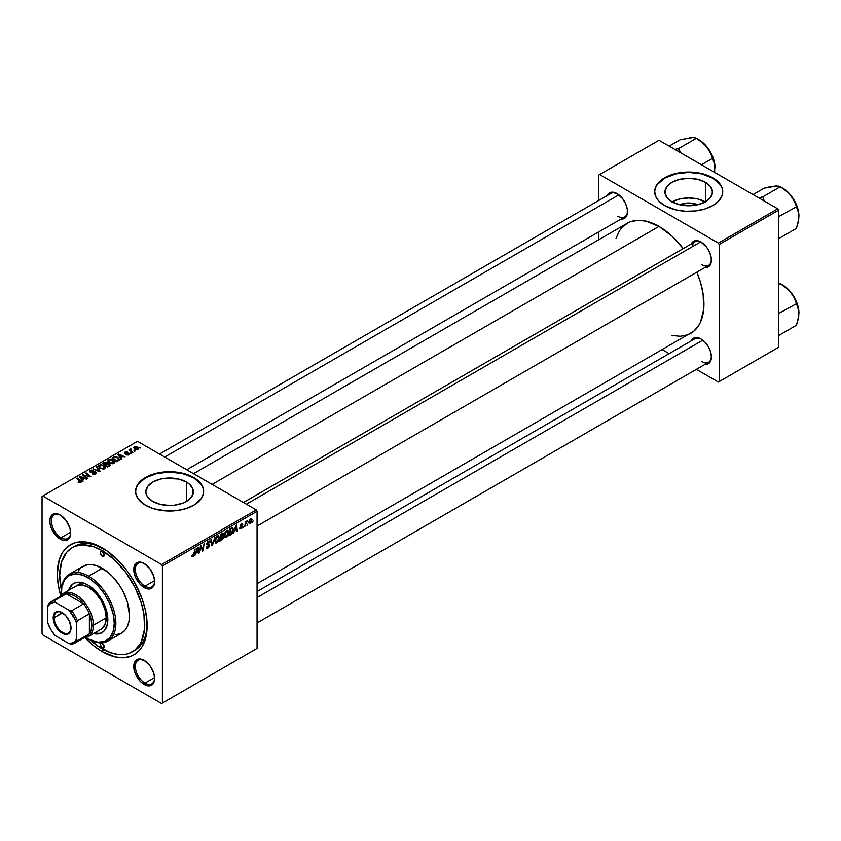 <?xml version="1.0" encoding="UTF-8"?>
<svg xmlns="http://www.w3.org/2000/svg" width="841" height="841" viewBox="0 0 841 841"><rect width="100%" height="100%" fill="white"/><g stroke="black" fill="none" stroke-linecap="round" stroke-linejoin="round"><path stroke-width="1.26" d="M679.623 204.741A15.064 8.704 180 0 1 697.767 204.741L688.695 202.996L679.623 204.741M705.315 201.872A23.779 13.729 0 0 0 672.075 201.872M705.515 182.339L705.515 201.756L697.799 204.731L688.695 205.782L679.591 204.731L671.875 201.756A23.779 13.729 180 0 1 664.916 192.053A23.779 13.729 180 0 1 679.591 179.364A23.779 13.729 180 0 1 705.515 182.339L710.666 186.797L712.474 192.053L710.666 197.309L705.515 201.756L705.515 182.339A23.779 13.729 180 0 1 712.474 192.053A23.779 13.729 180 0 1 697.799 204.731A23.779 13.729 180 0 1 671.875 201.756L666.724 197.309L664.916 192.053L666.724 186.797L671.875 182.339L679.591 179.364L688.695 178.324L697.799 179.364L705.515 182.339M722.734 191.864A34.039 19.648 0 0 0 712.758 178.155L712.758 177.787A34.039 19.648 180 0 1 722.734 191.685A34.039 19.648 180 0 1 701.72 209.84A34.039 19.648 180 0 1 664.621 205.572L675.67 209.84L685.362 211.238L695.339 210.954L704.737 209.01L712.758 205.572L718.719 200.946L722.083 195.511L722.734 191.685L722.083 187.848L718.719 182.413L715.008 179.217L707.607 175.338L701.72 173.519L692.027 172.121L685.362 172.121L672.653 174.35L664.621 177.787L660.395 180.762L657.252 184.158L655.307 187.848L654.655 191.685L656.117 197.383L658.671 200.946L664.621 205.572A34.039 19.648 180 0 1 654.655 191.685A34.039 19.648 180 0 1 675.67 173.519A34.039 19.648 180 0 1 712.758 177.787L712.758 178.155A34.039 19.648 0 0 0 675.817 173.856A34.039 19.648 0 0 0 654.655 191.864M152.799 501.446A23.779 13.729 180 0 1 145.829 491.743A23.779 13.729 180 0 1 160.515 479.055A23.779 13.729 180 0 1 186.429 482.03L186.429 501.446L182.823 503.16L174.255 505.21L169.609 505.473L160.515 504.421L152.799 501.446L147.638 496.989L146.292 494.413L145.829 491.743L147.638 486.487L152.799 482.03L160.515 479.055L164.973 478.277L178.713 479.055L186.429 482.03L189.383 484.111L192.936 489.063L192.936 494.413L189.383 499.365L186.429 501.446L186.429 482.03A23.779 13.729 180 0 1 193.398 491.743A23.779 13.729 180 0 1 178.713 504.421A23.779 13.729 180 0 1 152.799 501.446M203.648 491.554A34.039 19.648 0 0 0 193.682 477.846L193.682 477.478A34.039 19.648 180 0 1 203.648 491.365A34.039 19.648 180 0 1 182.644 509.52A34.039 19.648 180 0 1 145.546 505.262L153.567 508.7L166.276 510.929L176.253 510.645L185.661 508.7L193.682 505.262L201.062 498.892L203.49 493.299L202.996 487.538L201.062 483.848L195.921 478.897L191.212 476.174L182.644 473.21L172.952 471.812L166.276 471.812L153.567 474.04L148.016 476.174L141.309 480.453L138.166 483.848L135.737 489.441L135.737 493.299L138.166 498.892L145.546 505.262A34.039 19.648 180 0 1 135.58 491.365A34.039 19.648 180 0 1 156.584 473.21A34.039 19.648 180 0 1 193.682 477.478L193.682 477.846A34.039 19.648 0 0 0 156.741 473.546A34.039 19.648 0 0 0 135.58 491.554M144.589 660.637A13.614 7.863 -120 0 0 135.359 666.64A13.614 7.863 -120 0 0 144.988 683.092L144.179 684.479A14.749 8.515 60 0 1 133.751 666.408A14.749 8.515 60 0 1 144.179 660.395L138.387 659.071L135.506 660.732L133.95 664.18L133.95 668.879L135.506 674.114L140.195 681.252L144.179 684.479L149.971 685.793L151.559 685.205L153.819 682.608L154.607 678.456L153.819 673.389L149.971 665.767L144.179 660.395A14.749 8.515 60 0 1 154.607 678.456A14.749 8.515 60 0 1 144.179 684.479L144.988 683.092A13.614 7.863 60 0 1 136.084 671.086A13.614 7.863 60 0 1 138.176 660.174A13.614 7.863 60 0 1 144.589 660.637M60.668 515.281A13.614 7.863 -120 0 0 51.438 521.283A13.614 7.863 -120 0 0 61.067 537.735L60.258 539.123A14.749 8.515 60 0 1 49.829 521.063A14.749 8.515 60 0 1 60.258 515.039L56.273 513.651L52.888 514.303L50.029 518.823L50.029 523.523L51.585 528.768L56.273 535.906L62.297 540.069L66.061 540.437L67.637 539.859L69.898 537.252L70.697 533.099L69.898 528.032L66.061 520.411L60.258 515.039A14.749 8.515 60 0 1 70.697 533.099A14.749 8.515 60 0 1 60.258 539.123L61.067 537.735A13.614 7.863 60 0 1 52.174 525.741A13.614 7.863 60 0 1 54.255 514.829A13.614 7.863 60 0 1 60.668 515.281M144.589 563.733A13.614 7.863 -120 0 0 135.359 569.735A13.614 7.863 -120 0 0 144.988 586.188L144.179 587.575A14.749 8.515 60 0 1 133.751 569.515A14.749 8.515 60 0 1 144.179 563.491L140.195 562.103L136.81 562.755L133.95 567.276L133.95 571.975L135.506 577.22L140.195 584.358L146.218 588.521L149.971 588.889L151.559 588.301L153.819 585.704L154.607 581.552L153.819 576.484L149.971 568.863L144.179 563.491A14.749 8.515 60 0 1 154.607 581.552A14.749 8.515 60 0 1 144.179 587.575L144.988 586.188A13.614 7.863 60 0 1 136.084 574.193A13.614 7.863 60 0 1 138.176 563.281A13.614 7.863 60 0 1 144.589 563.733M70.665 532.195L61.067 537.735L70.665 532.195M154.586 677.541L144.988 683.092L154.586 677.541M154.586 580.647L144.988 586.188L154.586 580.647M243.448 502.498L694.96 241.819A13.614 7.863 60 0 1 701.383 242.271A13.614 7.863 -120 0 0 692.217 246.781M691.323 243.922A14.749 8.515 60 0 1 700.973 242.029L695.171 240.715L692.301 242.376L691.323 243.922M607.402 195.469A14.749 8.515 60 0 1 617.052 193.577L611.26 192.263L608.379 193.924L607.402 195.469M700.973 338.934L695.171 337.619L693.594 338.198L691.323 340.826A14.749 8.515 60 0 1 700.973 338.934L700.973 338.934A14.749 8.515 60 0 1 711.402 356.994L710.603 351.927L708.343 346.713L704.958 342.15L700.973 338.934M61.372 589.783A60.132 34.723 60 0 1 72.158 547.68L74.565 546.293A60.132 34.723 60 0 1 103.443 548.605A60.132 34.723 -120 0 0 73.388 547.028M102.224 651.638A63.538 36.689 60 0 1 85.004 637.741L93.456 645.583L102.224 651.638L115.259 656.937L123.396 657.736L130.723 656.316L133.992 654.782L139.574 650.146L141.845 647.086L145.22 639.644L146.933 630.655L146.933 620.49L145.22 609.525L141.845 598.182L133.992 581.415L127.18 571.028L119.411 561.756L106.628 550.676L93.456 543.812L85.025 541.898L77.256 542.214L73.724 543.202L67.49 546.797L62.602 552.421L59.227 559.875L57.293 573.814L58.155 584.442L60.72 595.67A63.538 36.689 60 0 1 102.224 547.88L102.224 547.88A63.538 36.689 60 0 1 147.154 625.693A63.538 36.689 60 0 1 102.224 651.638L103.432 649.536L102.224 651.638M193.525 473.672L627.239 223.275A63.538 36.689 -120 0 1 659.008 226.418L672.054 236.184L683.228 248.589A63.538 36.689 -120 0 0 659.008 226.418L212.132 484.416L659.008 226.418L645.972 221.12L637.835 220.321L630.508 221.74L627.239 223.275L621.657 227.911L619.386 230.97L616.011 238.413M672.054 335.475L680.19 336.284L687.507 334.855L690.776 333.32A63.538 36.689 -120 0 0 696.853 272.179L700.521 282.408L703.076 293.614L703.717 309.194L700.521 322.114L698.629 325.635L693.741 331.259L257.062 583.728M257.062 591.538L694.96 338.723A13.614 7.863 60 0 1 701.383 339.175M159.527 454.045L611.05 193.367A13.614 7.863 60 0 1 617.462 193.829M42.05 496.463L42.05 633.567L42.05 496.463L42.849 496.001L137.525 441.346L256.263 509.898L161.588 564.553L42.849 496.001L161.588 564.553L162.397 565.94L162.397 703.055L257.062 648.39L257.062 511.286L162.397 565.94L162.397 703.055L161.588 703.518L42.849 634.966L42.05 633.567L42.849 634.966L161.588 703.518L162.397 703.055L257.062 648.39L161.588 703.518L257.062 648.39L257.062 511.286L256.263 509.898L257.062 511.286L162.397 565.94L161.588 564.553L256.263 509.898L137.525 441.346L42.05 496.463M228.689 532.321L227.543 536.19L224.989 537.609L224.326 535.423L225.42 531.901L227.606 530.314L228.689 532.321L228.006 530.429L226.755 530.555L225.083 532.5L224.316 535.812L225.041 537.641L226.24 537.504L224.358 536.411L226.24 537.504L228.689 532.321L228.048 531.954L228.689 532.321M234.607 530.818L233.283 533.352L235.89 525.362L236.605 524.952L237.372 530.986L236.784 531.333L236.594 529.672L234.607 530.818L236.594 529.672L236.784 531.333L237.372 530.986L236.605 524.952L235.89 525.362L233.283 533.352L234.607 530.818M193.083 556.647L192.074 556.605L191.979 555.26L192.568 554.839L192.873 555.954L193.598 555.344L195.154 548.889L194.071 555.502L193.083 556.647L194.46 554.04L195.154 548.889L193.115 555.869L192.568 554.839L191.979 555.26L193.083 556.647L191.937 555.88M209.651 545.178L208.557 547.596L206.56 548.279L206.15 546.902L206.739 546.492L207.632 547.459L209.052 545.82L208.883 545.063L206.833 544.39L207.706 541.646L208.946 540.952L209.829 541.467L209.945 542.277L209.367 542.687L208.494 541.867L207.317 543.454L209.293 544.138L209.651 545.178L207.317 543.454L208.295 541.972L209.945 542.277L209.472 541.026L208.305 541.205L206.739 543.833L209.073 545.567L207.937 547.312L206.886 547.354L206.739 546.492L206.15 546.902L206.623 548.321L207.895 548.101L206.161 547.092L207.895 548.101L209.651 545.178L206.76 543.496L209.651 545.178M214.907 537.483L212.447 545.378L211.701 545.809L210.849 539.827L211.438 539.48L212.174 544.611L214.907 537.483L212.174 544.611L211.438 539.48L210.849 539.827L211.701 545.809L212.447 545.378L211.575 544.873L212.447 545.378L214.907 537.483M219.354 537.714L218.208 541.583L215.653 543.002L214.991 540.816L216.084 537.294L218.271 535.696L219.354 537.714L218.671 535.822L217.42 535.948L215.748 537.883L214.981 541.205L215.706 543.034L216.904 542.887L215.023 541.804L216.904 542.887L219.354 537.714L218.713 537.346L219.354 537.714M253.109 520.978L252.395 522.324L253.109 520.978M223.517 536.979L222.035 536.127L223.517 536.979L223.065 538.639L219.648 541.226L220.594 534.193L223.412 533.257L222.812 536.074L223.517 536.979L222.812 536.074L223.59 534.046L222.812 533.026L220.594 534.193L219.648 541.226L221.898 539.922L221.236 539.544L221.898 539.922L223.517 536.979L222.812 536.074M196.163 553.01L194.849 555.544L197.456 547.554L198.171 547.144L198.939 553.178L198.35 553.525L198.161 551.864L196.163 553.01L198.161 551.864L198.35 553.525L198.939 553.178L198.171 547.144L197.456 547.554L194.849 555.544L196.163 553.01M200.705 548.206L199.517 552.852L200.473 545.809L201.094 545.452L202.702 550.025L204.069 543.728L203.123 550.771L202.513 551.118L200.894 546.566L200.705 548.206L200.894 546.566L202.513 551.118L203.123 550.771L204.069 543.728L202.702 550.025L201.094 545.452L200.473 545.809L199.517 552.852L200.705 548.206L200.19 547.901L200.705 548.206M241.094 528.926L239.748 528.59L240.284 527.622L240.904 528.421L241.882 527.318L240.4 526.508L240.295 525.31L241.199 523.996L242.481 523.712L242.765 524.511L241.493 524.406L240.799 525.383L242.408 526.34L242.05 528.032L241.094 528.926L242.481 526.76L240.799 525.457L241.409 524.448L242.765 524.511L241.441 523.848L240.211 525.888L241.893 527.149L241.125 528.316L239.706 528.043L241.094 528.926L239.706 528.137M231.548 534.203L228.983 535.833L229.929 528.8L232.368 527.633L233.272 529.136L232.642 532.532L231.548 534.203L233.283 529.525L232.053 527.664L229.929 528.8L228.983 535.833L230.644 534.876L229.992 534.498L231.548 534.203M252.027 519.696L251.028 522.902L249.167 523.691L248.915 521.515L249.83 519.275L251.259 518.329L252.016 519.349L250.671 518.519L248.82 522.587L250.208 523.659L248.831 522.871L250.208 523.659L252.027 519.696L251.322 519.296L252.027 519.696M247.717 524.09L247.002 525.436L247.717 524.09M245.625 524.342L244.742 526.739L245.435 521.62L246.024 521.283L245.877 522.345L247.212 520.684L245.625 524.342L247.212 520.684L245.877 522.345L246.024 521.283L245.435 521.62L244.742 526.739L245.625 524.342L245.109 524.038L245.625 524.342M243.774 526.371L243.06 527.706L243.774 526.371M131.322 453.257L130.061 453.068L131.322 453.257M135.264 450.986L133.992 450.787L135.264 450.986M113.998 463.349L114.797 461.856L112.957 459.922L110.108 459.323L108.037 460.395L109.015 462.655L112.358 463.769L113.998 463.349L114.828 462.13L113.178 460.048L108.741 459.733L107.921 461.183L109.635 463.055L113.998 463.349M121.598 458.881L120.757 457.599L122.744 456.442L125.057 456.884L118.665 454.077L117.95 454.497L120.967 459.239L121.598 458.881L120.757 457.599L122.744 456.442L125.057 456.884L118.665 454.077L117.95 454.497L120.967 459.239L121.598 458.881M107.606 463.622L107.017 462.382L107.017 464.348L107.017 462.382L104.967 462.098L104.095 463.254L104.095 462.497L102.665 463.328L107.322 467.112L110.076 465.367L109.751 464.085L107.606 463.622L106.071 462.045L102.665 463.328L107.322 467.112L110.213 464.947L107.722 463.265M100.132 471.265L96.967 466.608L96.337 466.976L99.049 470.971L92.909 468.952L99.385 471.696L100.132 471.265L96.967 466.608L96.337 466.976L99.049 470.971L92.909 468.952L99.385 471.696L100.132 471.265M80.831 482.492L80.631 480.789L80.631 482.597L80.631 480.789L77.214 478.014L77.214 478.834L77.214 478.014L76.626 478.361L79.927 481.041L80.21 482.745L80.21 482.093L78.938 482.051L78.938 482.671L78.497 481.735L78.444 482.44L80.284 482.723L81.335 481.641L77.214 478.014L76.626 478.361L80.473 481.62L78.087 482.208L80.831 482.492L81.356 481.809M87.79 478.392L83.816 475.197L90.807 476.658L86.139 472.863L85.54 473.21L89.524 476.405L82.544 474.944L87.201 478.739L87.79 478.392L83.816 475.197L90.807 476.658L86.139 472.863L85.54 473.21L89.524 476.405L82.544 474.944L87.201 478.739L87.79 478.392M83.154 481.073L82.313 479.791L84.31 478.634L86.612 479.076L80.231 476.269L79.517 476.689L82.523 481.43L83.154 481.073L82.313 479.791L84.31 478.634L86.612 479.076L80.231 476.269L79.517 476.689L82.523 481.43L83.154 481.073M95.643 473.946L96.452 472.968L95.622 471.896L90.492 471.549L91.164 470.655L93.393 470.277L91.038 470.066L89.63 471.002L90.849 472.4L95.327 472.4L94.707 473.704L92.005 473.851L94.318 474.398L96.452 472.905L95.758 471.969L90.765 471.79L90.933 470.771L93.572 470.371L90.302 470.371L89.556 471.286L90.218 472.148L95.233 472.337L95.033 473.546L92.005 473.851L95.643 473.946M104.662 468.742L105.461 467.249L103.622 465.315L100.773 464.716L98.702 465.788L99.68 468.048L103.327 469.141L105.493 467.512L103.842 465.441L99.406 465.115L98.586 466.566L100.3 468.448L104.662 468.742M126.076 454.781L128.221 455.044L129.503 453.846L128.568 453.099L125.477 453.173L125.53 452.395L127.527 452.08L125.54 451.88L124.447 452.626L124.899 453.509L128.715 453.846L126.076 454.781L128.852 454.771L129.041 453.288L125.782 453.278L125.446 452.447L127.527 452.08L124.962 452.132L124.899 453.509L128.505 453.656L128.368 454.466L126.076 454.781M119.096 460.164L117.645 457.325L117.645 458.061L117.645 457.325L114.187 456.758L113.398 457.882L113.398 457.126L112 457.935L116.668 461.72L119.275 459.89L118.507 457.935L115.112 456.61L112 457.935L116.668 461.72L119.359 459.48M137.966 449.515L138.492 448.2L136.936 446.834L134.917 446.539L133.593 447.433L134.728 449.241L137.251 449.777L138.576 448.61L137.262 447.002L134.192 446.802L133.54 447.696L134.949 449.378L137.966 449.515M133.015 452.29L130.86 450.366L130.891 448.884L130.124 449.273L130.313 450.103L129.03 449.872L132.415 452.626L133.015 452.29L131.68 451.175L130.891 448.884L130.313 450.103L129.03 449.872L132.415 452.626L133.015 452.29M140.657 447.875L139.396 447.675L140.657 447.875M598.834 175.002L598.834 200.421L598.834 175.002L659.008 140.268L777.746 208.82L718.382 243.091L599.644 174.539L718.382 243.091L719.181 244.489L719.181 381.593L778.556 347.312L778.556 210.208L719.181 244.489L719.181 381.593L718.382 382.056L696.369 369.346L718.382 382.056L778.556 347.312L718.382 382.056L778.556 347.312L778.556 210.208L777.746 208.82L778.556 210.208L719.181 244.489L718.382 243.091L777.746 208.82L659.008 140.268L598.834 175.002M598.834 231.864L598.834 239.674L598.834 231.864M669.142 353.63L662.372 349.719L669.142 353.63M704.937 364.405L708.343 363.754L709.646 362.671L711.402 356.994A14.749 8.515 60 0 1 704.937 364.405M621.026 219.049L622.845 218.986L625.725 217.325L627.281 213.877L627.281 209.178L625.725 203.942L622.845 198.96L617.052 193.577A14.749 8.515 60 0 1 627.481 211.648A14.749 8.515 60 0 1 621.026 219.049M704.937 267.501L708.343 266.849L709.646 265.767L711.202 262.329L711.202 257.63L709.646 252.384L706.766 247.401L700.973 242.029A14.749 8.515 60 0 1 711.402 260.09A14.749 8.515 60 0 1 704.937 267.501M711.391 259.617A13.614 7.863 60 0 1 708.574 265.399A13.614 7.863 60 0 1 701.772 264.726A13.614 7.863 -120 0 0 711.391 259.617M627.47 211.165A13.614 7.863 60 0 1 624.663 216.946A13.614 7.863 60 0 1 617.851 216.274A13.614 7.863 -120 0 0 627.47 211.165M711.391 356.521A13.614 7.863 60 0 1 708.574 362.303A13.614 7.863 60 0 1 701.772 361.63A13.614 7.863 -120 0 0 711.391 356.521M147.133 624.274A60.132 34.723 60 0 1 134.697 650.45A60.132 34.723 60 0 1 133.467 651.102A60.132 34.723 -120 0 0 147.133 624.274M154.607 581.078A13.614 7.863 60 0 1 151.79 586.86A13.614 7.863 60 0 1 144.988 586.188A13.614 7.863 -120 0 0 154.607 581.078M154.607 677.983A13.614 7.863 60 0 1 151.79 683.765A13.614 7.863 60 0 1 144.988 683.092A13.614 7.863 -120 0 0 154.607 677.983M70.686 532.626A13.614 7.863 60 0 1 67.869 538.408A13.614 7.863 60 0 1 61.067 537.735A13.614 7.863 -120 0 0 70.686 532.626M203.648 491.743L202.996 487.906L201.062 484.216L193.682 477.846L182.644 473.588L169.609 472.085L156.584 473.588L145.546 477.846L138.166 484.216L136.231 487.906L135.58 491.743M722.734 192.053L722.083 188.216L720.138 184.526L712.758 178.155L701.72 173.898L688.695 172.394L675.67 173.898L664.621 178.155L657.252 184.526L655.307 188.216L654.655 192.053M705.515 201.987L697.799 199.002L688.695 197.961L679.591 199.002L671.875 201.987M83.154 475.438L83.154 474.587L83.154 475.438M86.139 473.693L86.139 472.863L86.139 473.693M83.816 475.974L83.816 475.197L83.816 475.974M84.962 476.91L84.962 476.069L84.962 476.91M80.231 477.814L80.231 476.269L80.231 477.814M82.313 481.105L82.313 479.791L82.313 481.105M81.976 479.223L81.093 477.814L81.093 479.17L80.41 476.879L80.41 478.087L80.41 476.879L83.574 478.298L83.574 479.065L83.574 478.298L81.976 479.223L81.976 480.568L81.976 479.223L80.41 476.879L83.574 478.298L81.976 479.223M79.927 481.041L80.21 482.093M92.521 474.103L92.521 473.472L92.521 474.103M92.699 474.177L92.699 473.578L92.699 474.177M93.498 474.398L93.498 473.861L93.498 474.398M95.033 474.229L95.033 473.546L95.033 474.229M95.233 472.337L95.033 473.546M90.302 472.19L90.302 470.371L90.302 472.19M90.765 471.79L90.933 470.771M91.49 472.484L91.49 471.948L91.49 472.484M93.078 472.327L93.078 471.706L93.078 472.327M95.758 473.872L95.758 471.969L95.758 473.872M93.498 469.204L93.498 468.616L93.498 469.204M97.388 470.855L97.388 470.235L97.388 470.855M99.049 471.559L99.049 470.971L99.049 471.559M96.967 467.911L96.967 466.608L96.967 467.911M99.406 467.827L99.406 465.115L99.406 467.827M103.842 466.187L103.842 465.441L103.842 466.187M100.909 468.132L99.48 466.555L99.48 467.89L100.047 465.504L103.201 465.746L104.042 468.332L104.042 469.005L104.042 468.332L100.909 468.132L100.909 468.752L99.48 466.555L100.804 465.252L103.044 465.651L104.599 467.333L103.475 468.553L100.909 468.132M104.61 468.763L104.61 467.491L104.042 468.332M109.446 465.893L109.446 463.875L109.446 465.893M105.251 464.61L103.8 463.423L103.8 464.243L104.799 462.844L106.46 462.739L106.923 464.4L106.923 463.38L105.251 465.43L103.8 463.423L106.46 462.739L106.891 463.475L105.251 464.61M107.375 466.335L105.798 465.052L105.798 465.872L107.038 464.337L108.846 464.2L109.015 466.145L109.015 465.346L107.375 467.091L105.798 465.052L108.846 464.2L109.015 465.346L107.375 466.335M106.46 462.739L106.923 463.38M126.507 454.981L126.507 454.35L126.507 454.981M128.505 453.656L128.368 454.466M124.962 452.132L124.899 453.509M125.393 453.12L125.446 452.447M129.041 454.645L129.041 453.288L129.041 454.645M128.852 454.771L129.041 453.288M118.665 455.622L118.665 454.077L118.665 455.622M120.757 458.913L120.757 457.599L120.757 458.913M120.421 457.031L119.527 455.622L119.527 456.978L118.844 454.687L118.844 455.896L118.844 454.687L122.008 456.116L122.008 456.873L122.008 456.116L120.421 457.031L120.421 458.377L120.421 457.031L118.844 454.687L122.008 456.116L120.421 457.031M116.71 460.942L113.136 458.04L113.136 458.86L113.136 458.04L114.807 457.178L117.025 457.641L118.476 459.354L116.71 461.698L116.71 460.942L113.136 458.04L115.238 457.115L117.561 457.998L118.434 459.628L116.71 460.942M108.741 462.434L108.741 459.733L108.741 462.434M113.178 460.805L113.178 460.048L113.178 460.805M110.255 462.739L108.815 461.162L108.815 462.497L109.383 460.122L112.536 460.353L113.377 462.949L113.377 463.612L113.377 462.949L110.255 462.739L110.255 463.359L108.815 461.162L110.139 459.859L112.536 460.353L113.934 461.94L112.631 463.202L110.255 462.739M113.945 463.38L113.945 462.098L113.377 462.949M134.192 448.842L134.192 446.802L134.192 448.842M137.262 447.769L137.262 447.002L137.262 447.769M135.464 448.999L134.676 447.118L136.673 447.338L137.461 449.21L135.464 448.999L135.464 449.62L134.339 447.854L135.033 446.981L137.777 448.537L137.23 449.315L135.464 448.999M134.308 448.936L134.676 447.118M137.787 449.599L137.787 448.684L137.461 449.21M134.592 451.26L134.592 450.45L134.592 451.26M129.619 450.356L129.619 449.525L129.619 450.356M130.313 450.913L130.313 450.103L130.313 450.913M130.344 449.031L130.313 450.103M130.66 451.197L130.87 449.483M131.68 452.016L131.68 451.175L131.68 452.016M130.66 453.53L130.66 452.721L130.66 453.53M139.995 448.137L139.995 447.328L139.995 448.137M99.48 466.555L99.469 467.88M108.846 464.2L109.015 465.346M108.815 461.162L109.383 460.122M223.59 534.046L222.224 533.257L223.59 534.046L222.812 533.026M222.077 534.098L221.078 534.676L220.784 536.863L220.573 534.382L222.077 534.098L221.425 533.72L223.002 534.403L220.784 536.863L220.279 536.569L222.76 535.37L222.939 534.056L222.077 534.098L223.002 534.403M221.908 536.979L220.668 537.683L220.353 540.059L220.163 537.399L221.908 536.979L221.246 536.59L222.928 537.294L222.024 539.06L220.353 540.059L219.848 539.775L222.613 538.398L222.833 536.831L221.908 536.979L222.928 537.294M216.946 542.109L216.063 542.182L217.388 541.762L218.607 539.333L218.25 536.621L217.399 536.716L218.776 537.977L216.946 542.109L215.002 540.574L215.559 540.9L215.759 537.862L217.399 536.716L216.82 536.379L218.282 536.642M211.249 542.613L211.974 543.034L211.249 542.613M211.48 544.211L212.174 544.611L211.48 544.211M206.15 546.934L206.886 547.354L206.15 546.934M207.937 547.312L206.886 547.354M208.105 544.936L208.925 545.094M208.799 545.021L206.739 543.833L207.401 544.863M208.326 541.194L209.956 542.13L208.326 541.194M208.2 541.268L209.945 542.277L208.2 541.268M208.295 541.972L209.367 542.529M206.76 543.454L207.454 543.854L206.76 543.465M209.262 544.116L208.547 544.001M193.115 555.869L192.515 555.438M198.266 552.8L198.939 553.178L198.266 552.8M197.509 551.486L198.161 551.864L197.509 551.486M196.489 552.074L197.351 547.88L198.077 551.149L196.058 551.822L198.077 551.149L197.73 548.101L196.489 552.074M200.988 546.955L201.861 547.459L200.988 546.955M201.462 548.395L202.397 548.931L201.462 548.395M201.914 549.572L202.702 550.025L201.914 549.572M202.155 550.214L203.123 550.771L202.155 550.214M241.125 528.316L240.284 527.622M241.682 526.76L240.211 525.919M242.765 524.511L241.441 523.848M241.409 524.448L242.187 524.931M240.263 525.457L240.915 525.867M240.925 525.867L242.481 526.76L240.925 525.867M236.71 530.608L237.372 530.986L236.71 530.608M235.943 529.294L236.594 529.672L235.943 529.294M234.923 529.883L235.785 525.688L236.521 528.957L234.502 529.63L236.521 528.957L236.163 525.909L234.923 529.883M232.694 527.738L232.053 527.664M232.652 529.157L233.283 529.525L232.652 529.157M232 528.474L230.413 529.283L229.688 534.676L229.908 528.989L232 528.474L231.243 528.043L232.705 529.819L230.434 534.235L229.183 534.382L231.012 533.867L232.326 531.954L232.631 529.094L231.349 527.99M226.734 531.323L224.925 534.844L225.146 536.569L226.282 536.716L224.337 535.181L224.894 535.507L225.094 532.469L226.734 531.323L226.166 530.997L227.333 531.155L226.734 531.323L228.111 532.584L226.282 536.716L224.326 536.18M249.272 523.775L250.208 523.659M251.575 518.413L250.671 518.519M249.409 522.177L250.197 518.865L251.448 520.032L250.219 523.07L248.862 521.862L249.64 523.07L250.219 523.07L249.409 522.177L250.05 519.738L250.639 519.118L251.448 520.032L250.639 519.118M246.392 521.21L246.981 521.546L246.392 521.21M217.399 536.716L215.706 539.544L216.105 542.203L214.991 541.562M226.282 536.716L228.1 532.847L227.785 531.386L226.586 530.66M250.219 523.07L251.448 520.032M102.224 556.216A2.838 1.64 60 0 1 100.373 553.714A2.838 1.64 60 0 1 100.804 551.444A2.838 1.64 60 0 1 102.224 551.58L104.231 555.06L102.224 556.216L100.216 552.747L100.804 551.444L102.224 551.58A2.838 1.64 60 0 1 104.074 554.082A2.838 1.64 60 0 1 103.643 556.353L102.224 556.216L104.231 555.06L103.643 556.353A2.838 1.64 60 0 1 102.224 556.216M102.224 647.927A2.838 1.64 60 0 1 100.373 645.436A2.838 1.64 60 0 1 100.804 643.155A2.838 1.64 60 0 1 102.224 643.302L104.231 646.771L102.224 647.927L100.216 644.458L100.804 643.155L102.224 643.302A2.838 1.64 60 0 1 104.074 645.793A2.838 1.64 60 0 1 103.643 648.075L102.224 647.927L104.231 646.771L103.643 648.075A2.838 1.64 60 0 1 102.224 647.927M74.008 583.307A28.363 16.378 -120 0 0 69.361 589.909L71.906 585.136M68.563 590.371A28.363 16.378 60 0 1 73.598 583.528A28.363 16.378 60 0 1 87.779 584.937L91.69 587.638L98.923 595.27L104.452 604.858L107.448 614.939L107.448 623.969L104.452 630.592L101.961 632.663L98.923 633.788L93.519 633.599A28.363 16.378 60 0 0 101.961 632.663A28.363 16.378 60 0 0 106.313 609.935A28.363 16.378 60 0 0 87.779 584.937L83.869 583.118L76.636 582.403L73.598 583.528L71.107 585.599L68.563 590.371M78.16 571.018L81.135 567.601L87.065 564.816L91.785 564.626L96.904 565.793L107.543 571.933L112.662 576.684L119.527 585.399L123.312 591.948L127.422 602.251L129.503 615.507L128.978 621.352L127.422 626.366L124.899 630.351L121.514 633.168A38.581 22.276 -120 0 0 127.422 602.251A38.581 22.276 -120 0 0 102.224 568.264L88.578 576.138L87.779 577.525A37.446 21.614 60 0 1 114.26 623.381A37.446 21.614 60 0 1 87.779 638.666L88.578 639.128A38.581 22.276 -120 0 0 115.858 623.381A38.581 22.276 -120 0 0 88.578 576.138A38.581 22.276 60 0 1 113.787 610.124A38.581 22.276 60 0 1 107.869 641.042A38.581 22.276 60 0 1 88.578 639.128L97.913 642.188L104.578 641.42L109.793 637.793L113.114 631.602L114.26 623.381L113.114 613.846L109.793 603.817L104.578 594.156L97.913 585.704L90.376 579.165L82.618 575.128L75.301 573.93L69.057 575.665L64.431 580.206L61.813 587.144L61.435 595.88M89.882 639.612L98.05 646.214L110.518 652.7L118.497 654.519L125.845 654.224L129.199 653.289L135.096 649.883L139.722 644.553L141.509 641.231L144.536 629.005L143.927 614.256L141.509 603.649L135.096 587.586L125.845 572.574L114.565 559.896L102.224 550.655L93.929 546.808L82.176 544.884L75.248 546.23L72.158 547.68A60.132 34.723 60 0 1 102.224 550.655L104.568 549.299L102.224 550.655A60.132 34.723 60 0 1 141.509 603.649A60.132 34.723 60 0 1 132.289 651.838A60.132 34.723 60 0 1 102.224 648.853A60.132 34.723 60 0 1 90.429 640.127M73.903 587.838L76.1 586.019A24.957 14.413 60 0 1 88.578 587.249A24.957 14.413 60 0 1 104.894 609.252A24.957 14.413 60 0 1 101.067 629.247L88.231 636.658A24.957 14.413 60 0 1 83.942 637.825A24.957 14.413 -120 0 0 93.393 625.231L91.795 625.231A23.832 13.761 60 0 1 89.388 633.862A23.832 13.761 60 0 1 83.627 637.194M72.158 547.68L66.87 552.064L61.53 562.009L59.7 575.212L61.53 590.519M107.869 641.042L121.514 633.168L115.08 634.966M102.224 568.264A38.581 22.276 -120 0 0 82.933 566.35L69.298 574.224A38.581 22.276 60 0 1 88.578 576.138L102.224 568.264M61.309 592.348A38.581 22.276 60 0 1 69.298 574.224M85.183 637.026L87.779 638.666A37.446 21.614 60 0 1 85.982 637.562M88.578 576.138A38.581 22.276 -120 0 0 61.309 591.885L61.309 592.81A37.446 21.614 60 0 1 87.779 577.525L88.578 576.138M61.361 594.923A37.446 21.614 60 0 1 61.309 592.81M102.36 632.421A28.363 16.378 -120 0 1 94.329 633.136L99.722 633.326M76.1 586.019L81.829 584.905L88.578 587.249L95.338 592.705L101.067 600.421L104.894 609.252L106.229 617.82L104.894 624.842L101.067 629.247M788.574 192.81L790.876 195.343A22.833 13.183 -120 0 0 782.803 188.184L780.301 186.744L785.999 190.56L790.876 195.343L794.325 200.904L796.448 206.823L778.556 216.663L796.448 206.823L798.771 213.456L798.771 219.07L796.448 228.353L778.987 238.445L796.448 228.353L798.256 222.098L798.813 213.635L795.618 202.87L788.984 193.167L780.301 186.744L788.574 192.81M764.206 200.999L762.84 196.826L780.301 186.744L762.84 196.826L758.75 197.856L762.84 196.826L764.206 200.999M776.621 186.029L764.154 188.184L753.084 194.576L764.154 188.184L769.851 186.797L778.177 186.05L782.803 188.184M778.556 238.56L778.556 237.656L778.556 238.56M778.556 218.197L778.987 216.915L778.556 218.197M780.301 186.744L776.642 185.935L772.974 186.355M798.95 216.316L798.95 216.148A22.833 13.183 -120 0 0 790.876 195.343L795.533 203.848L798.256 211.017L798.95 216.148A22.833 13.183 -120 0 1 798.95 216.253M700.637 241.914L246.371 504.19L700.637 241.914M702.813 340.185L257.062 597.53L702.813 340.185M788.574 289.714L790.876 292.248A22.833 13.183 -120 0 0 782.803 285.088L780.301 283.638L785.999 287.464L790.876 292.248L794.325 297.798L796.448 303.727L778.556 313.567L796.448 303.727L798.771 310.361L798.771 315.974L796.448 325.257L778.987 335.349L796.448 325.257L798.256 319.002L798.813 310.539L795.618 299.774L788.984 290.071L780.301 283.638L788.574 289.714M778.556 284.657L780.301 283.638L778.556 284.657M780.301 283.638L782.803 285.088M778.556 335.464L778.556 334.55L778.556 335.464M778.556 315.102L778.987 313.819L778.556 315.102M798.95 313.209L798.95 313.052A22.833 13.183 -120 0 0 790.876 292.248L794.325 297.798L797.457 305.704L798.95 313.052A22.833 13.183 -120 0 1 798.95 313.146M164.72 457.041L618.892 194.828L164.72 457.041M675.985 149.13L678.918 148.373L696.39 138.292L704.653 144.358L710.403 152.452L714.85 165.004L714.587 172.352L714.482 162.555L711.696 154.418L705.063 144.715L698.882 139.732L696.39 138.292L678.918 148.373L675.985 149.13M677.447 150.917L678.918 148.373L677.447 150.917M701.457 164.773L712.537 158.381L701.457 164.773M680.285 152.547L678.918 148.373L680.285 152.547M692.7 137.588L680.243 139.732L669.163 146.124L680.243 139.732L692.721 137.482L695.465 137.882L699.313 140.1L706.955 146.891A22.833 13.183 -120 0 0 698.882 139.732M715.029 167.864L715.029 167.695A22.833 13.183 -120 0 0 706.955 146.891L711.612 155.396L714.335 162.565L715.029 167.695A22.833 13.183 -120 0 1 715.029 167.801M696.39 138.292L692.721 137.482L689.052 137.913M62.35 612.784A11.911 6.875 -120 0 0 54.16 617.778L53.204 617.778A12.594 7.275 60 0 1 62.108 612.637A12.594 7.275 60 0 1 71.012 628.059L70.339 631.602L67.059 634.324L63.842 634.009L58.702 630.456L55.811 626.556L53.877 622.098L53.372 615.864L54.707 612.931L57.156 611.512L60.373 611.827L65.514 615.381L69.509 621.478L71.012 628.059A12.594 7.275 60 0 1 62.108 633.199A12.594 7.275 60 0 1 53.204 617.778L54.16 617.778A11.911 6.875 60 0 1 56.631 612.322A11.911 6.875 60 0 1 62.35 612.784M62.581 612.921L54.16 617.778L62.108 612.637M60.499 597.152A23.832 13.761 60 0 1 66.271 593.82A23.832 13.761 60 0 1 83.627 603.838L79.443 599.36L74.944 596.048L70.444 594.156L66.271 593.82L83.627 603.838A23.832 13.761 60 0 1 89.388 613.825A23.832 13.761 60 0 1 91.795 625.231L91.175 619.68L89.388 613.825L89.388 633.862L91.175 630.077L91.795 625.231L93.393 625.231A24.957 14.413 -120 0 0 79.969 597.688A24.957 14.413 -120 0 0 60.11 596.553A24.957 14.413 60 0 1 63.264 593.431A24.957 14.413 60 0 1 82.502 600.117A24.957 14.413 60 0 1 93.393 625.231L106.229 617.82L93.393 625.231A24.957 14.413 60 0 1 88.231 636.658M50.996 601.82L63.033 594.871A23.832 13.761 -120 0 1 66.271 593.82L54.234 600.768L55.117 602.209A22.696 13.099 60 0 0 47.664 606.508L48.473 604.101A23.832 13.761 60 0 1 50.996 601.82A23.832 13.761 60 0 1 54.234 600.768A23.832 13.761 -120 0 0 48.473 604.101L47.664 606.508L47.664 622.655L50.765 629.467L55.117 635.554L69.099 643.628L71.59 644.143A23.832 13.761 -120 0 0 77.351 640.81L76.552 639.328L76.552 623.181L77.351 620.774L89.388 613.825L89.388 633.862L77.351 640.81A23.832 13.761 60 0 1 74.828 643.092A23.832 13.761 60 0 1 71.59 644.143L69.099 643.628L73.451 642.566L76.552 639.328L76.552 623.181L75.185 619.733L69.099 610.282L55.117 602.209L54.234 600.768L66.271 593.82L83.627 603.838L71.59 610.787L69.099 610.282L55.117 602.209L50.765 603.27L47.664 606.508L47.664 622.655A22.696 13.099 60 0 0 55.117 635.554L69.099 643.628A22.696 13.099 60 0 0 76.552 639.328L77.351 640.81L89.388 633.862A23.832 13.761 -120 0 1 86.854 636.143L74.828 643.092M89.388 613.825A23.832 13.761 -120 0 0 83.627 603.838L71.59 610.787A23.832 13.761 60 0 1 77.351 620.774L89.388 613.825M71.012 627.775A11.911 6.875 60 0 1 68.541 632.958A11.911 6.875 60 0 1 59.364 629.762A11.911 6.875 60 0 1 54.16 617.778A11.911 6.875 -120 0 0 62.465 632.295A11.911 6.875 -120 0 0 71.012 627.775M77.351 620.774A23.832 13.761 -120 0 0 71.59 610.787L69.099 610.282A22.696 13.099 60 0 1 76.552 623.181L77.351 620.774M80.484 481.725L80.484 482.66M95.59 472.863L95.59 473.967M90.439 471.359L90.439 472.253M106.923 463.349L106.923 464.4M109.319 464.831L109.319 465.967M128.757 453.993L128.757 454.823M125.172 452.805L125.172 453.635M118.476 459.354L118.476 460.668M108.804 460.994L108.804 462.487M222.791 533.877L221.971 533.404M222.728 536.747L221.856 536.243M218.271 536.632L217.251 536.043M207.002 547.47L206.161 546.986M208.873 545.052L206.739 543.822M209.083 541.856L208.137 541.31M192.694 555.922L191.948 555.491M240.537 528.4L239.801 527.98M241.966 524.364L241.262 523.964M251.133 519.076L250.429 518.676M249.714 523.113L248.82 522.608M134.697 650.45L132.289 651.838M796.08 203.869L792.001 196.815M708.574 265.399L257.062 526.077M257.062 622.981L710.613 361.125M796.08 300.773L792.001 293.709M186.755 469.772L624.663 216.946M708.08 148.363L712.159 155.417M82.04 582.592L63.264 593.431"/></g></svg>
